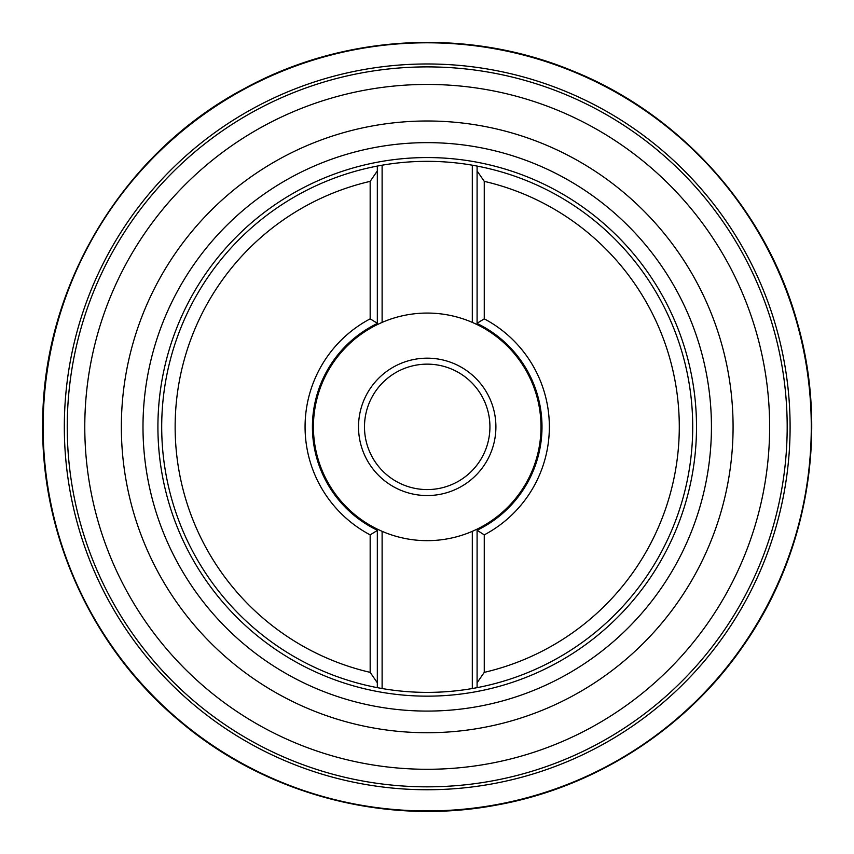 <?xml version="1.0" encoding="UTF-8"?>
<svg xmlns="http://www.w3.org/2000/svg" width="854" height="854" viewBox="0 0 854 854"><rect width="100%" height="100%" fill="white"/><g stroke="black" fill="none" stroke-linecap="round" stroke-linejoin="round"><path stroke-width="1.28" d="M84.781 426.861A342.433 342.433 0 0 0 591.63 727.234A342.433 342.433 0 0 0 611.742 138.412A342.433 342.433 0 0 0 84.781 426.861M484.261 318.852A122.154 122.154 0 0 1 484.261 534.871L477.087 530.249A114.788 114.788 0 0 0 477.087 323.474L477.087 170.939L484.261 181.358L484.261 318.852L477.087 323.26L477.087 324.584L472.315 322.385A113.795 113.795 0 0 0 382.112 322.385L377.329 324.584L377.329 323.474A114.788 114.788 0 0 0 377.329 530.249L377.329 682.784L370.166 672.365L370.166 534.871L377.329 530.462L377.329 529.138L382.112 531.337A113.795 113.795 0 0 0 472.315 531.337L477.087 529.138L477.087 687.651A265.519 265.519 0 0 0 477.087 166.071L477.087 170.939L477.087 166.071L472.315 165.196A265.519 265.519 0 0 0 382.112 165.196L377.329 166.071L377.329 323.474M484.261 534.871L484.261 672.365L477.087 682.784L477.087 687.651L472.315 688.527A265.519 265.519 0 0 1 382.112 688.527L377.329 687.651L377.329 682.784L377.329 687.651A265.519 265.519 0 0 1 377.329 166.071L377.329 170.939L370.166 181.358L370.166 318.852A122.154 122.154 0 0 0 370.166 534.871M377.329 530.249L377.329 529.138A113.795 113.795 0 0 1 377.329 324.584L377.329 323.26L370.166 318.852M477.087 323.474L477.087 324.584A113.795 113.795 0 0 1 477.087 529.138L477.087 530.249M358.52 426.861A68.694 68.694 0 0 1 461.555 367.369A68.694 68.694 0 0 1 461.555 486.353A68.694 68.694 0 0 1 358.52 426.861M364.487 426.861A62.726 62.726 0 0 0 458.577 481.176A62.726 62.726 0 0 0 458.577 372.547A62.726 62.726 0 0 0 364.487 426.861M378.162 687.812A265.519 265.519 0 0 0 378.354 687.844A265.519 265.519 0 0 0 379.518 688.068M472.315 531.337L472.315 688.527A265.519 265.519 0 0 0 476.404 687.79M476.254 165.911A265.519 265.519 0 0 0 476.073 165.879A265.519 265.519 0 0 0 472.315 165.196L472.315 322.385M382.112 322.385L382.112 165.196A265.519 265.519 0 0 0 378.023 165.943M370.166 672.365A252.037 252.037 0 0 1 370.166 181.358M484.261 181.358A252.037 252.037 0 0 1 484.261 672.365M477.087 166.071A265.519 265.519 0 0 1 477.087 687.651A265.519 265.519 0 0 0 477.087 166.071M43.159 423.84A384.065 384.065 0 0 0 618.371 759.975A384.065 384.065 0 0 0 620.986 95.264A384.065 384.065 0 0 0 43.159 423.84M64.701 410.315A362.897 362.897 0 0 0 603.863 743.855A362.897 362.897 0 0 0 618.125 118.247A362.897 362.897 0 0 0 64.701 410.315M67.722 408.201A359.982 359.982 0 0 0 601.782 741.678A359.982 359.982 0 0 0 617.869 121.524A359.982 359.982 0 0 0 67.722 408.201M382.112 531.337L382.112 688.527M142.992 426.861A284.222 284.222 0 0 0 427.213 711.083A284.222 284.222 0 0 0 711.435 426.861A284.222 284.222 0 0 0 427.213 142.639A284.222 284.222 0 0 0 142.992 426.861M121.353 426.861A305.849 305.849 0 0 1 580.144 161.982A305.849 305.849 0 0 1 580.144 691.74A305.849 305.849 0 0 1 121.353 426.861M696.512 426.861A269.298 269.298 0 0 1 292.559 660.078A269.298 269.298 0 0 1 292.559 193.644A269.298 269.298 0 0 1 696.512 426.861M377.329 687.651A265.519 265.519 0 0 1 377.329 166.071M42.7 423.755C41.152 536.75 92.84 648.912 179.724 721.16C265.797 794.369 385.165 826.042 496.217 805.141C595.462 787.452 686.488 728.708 743.492 645.56C808.268 552.976 828.572 431.153 797.316 322.566C766.262 209.689 680.414 113.795 571.646 70.498C467.159 27.467 343.842 34.224 244.692 88.421C122.997 152.546 42.497 286.207 42.7 423.755"/></g></svg>
